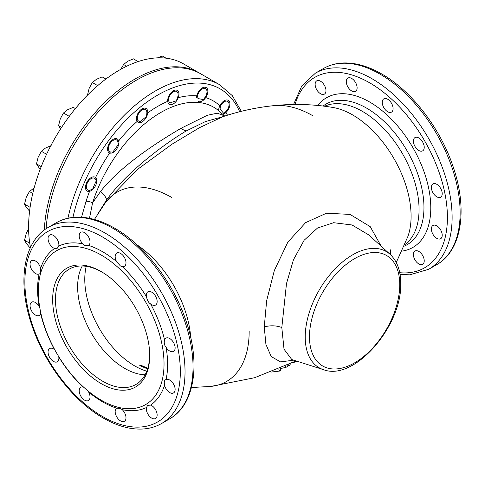 <?xml version="1.0" encoding="UTF-8"?>
<svg xmlns="http://www.w3.org/2000/svg" width="485" height="485" viewBox="0 0 485 485"><rect width="100%" height="100%" fill="white"/><g stroke="black" fill="none" stroke-linecap="round" stroke-linejoin="round"><path stroke-width="0.73" d="M103.832 204.973L105.93 202.081L137.346 169.507L172.157 144.106L199.662 127.585L222.803 116.721C239.554 111.095 256.607 107.403 273.976 105.633C294.152 103.602 313.88 104.233 333.159 107.512A82.753 47.779 -120 0 1 352.577 114.897A82.753 47.779 -120 0 1 407.776 236.759L396.257 262.488M381.216 246.265L370.225 226.653L350.061 214.412L326.49 213.212L305.605 222.639L287.847 242.124L274.334 270.497L266.635 300.767L264.264 326.993L265.907 344.344L271.2 356.542L280.536 361.901L293.74 360.167M97.37 214.649L106.554 199.959C127.791 170.477 168.04 141.541 186.204 130.968L205.422 121.577L224.143 116.327M181.057 128.27L207.259 115.303L217.298 113.181L224.379 115.812L219.911 111.75A105.809 61.092 -60 0 0 92.586 202.827L100.625 191.375C122.456 163.542 163.336 138.746 181.057 128.27A16.654 9.615 60 0 0 186.204 130.968M171.842 197.528A109.349 63.135 -120 0 0 105.93 202.081A33.307 10.415 36.7 0 0 106.554 199.959A16.654 4.789 36.3 0 0 100.625 191.375M89.476 218.292L92.586 202.827A5.329 1.546 17.6 0 0 86.087 201.226A111.059 64.123 -60 0 1 90.028 190.144A6.766 3.91 -60 0 1 87.743 189.993A6.766 3.91 -60 0 1 86.342 186.895A6.766 3.91 -60 0 1 89.295 180.087A6.766 3.91 -60 0 1 94.508 178.274A6.766 3.91 -60 0 1 95.011 178.662L96.309 180.705A108.482 62.632 -60 0 0 92.617 189.217L90.028 190.144M81.528 217.238L86.087 201.226M110.422 151.963A6.766 3.91 -60 0 1 109.834 151.726A6.766 3.91 -60 0 1 108.434 148.628A6.766 3.91 -60 0 1 111.386 141.814A6.766 3.91 -60 0 1 116.606 140.001A6.766 3.91 -60 0 1 117.879 141.911L118.37 144.615A108.482 62.632 -60 0 0 112.841 152.066L110.422 151.963A111.059 64.123 -60 0 0 95.011 178.662M138.019 120.65A6.766 3.91 -60 0 1 137.303 118.152A6.766 3.91 -60 0 1 140.256 111.344A6.766 3.91 -60 0 1 145.47 109.531A6.766 3.91 -60 0 1 146.87 112.629A6.766 3.91 -60 0 1 146.809 113.551L146.488 116.545A108.482 62.632 -60 0 0 139.971 121.808L138.019 120.65A111.059 64.123 -60 0 0 117.879 141.911M168.61 100.971A6.766 3.91 -60 0 1 168.55 100.116A6.766 3.91 -60 0 1 171.502 93.302A6.766 3.91 -60 0 1 176.716 91.489A6.766 3.91 -60 0 1 178.116 94.587A6.766 3.91 -60 0 1 177.401 97.909L176.388 100.783A108.482 62.632 -60 0 0 169.871 103.044L168.61 100.971A111.059 64.123 -60 0 0 146.809 113.551M197.54 95.915A6.766 3.91 -60 0 1 200.893 89.931A6.766 3.91 -60 0 1 205.585 88.634A6.766 3.91 -60 0 1 206.986 91.732A6.766 3.91 -60 0 1 204.997 97.364L203.518 99.716A108.482 62.632 -60 0 0 197.995 98.643L197.54 95.915A111.059 64.123 -60 0 0 177.401 97.909M220.408 106.263A6.766 3.91 -60 0 1 227.677 101.389A6.766 3.91 -60 0 1 229.078 104.487A6.766 3.91 -60 0 1 225.392 111.993L223.749 113.508A108.482 62.632 -60 0 0 220.057 109.258L220.408 106.263A111.059 64.123 -60 0 0 204.997 97.364M67.961 218.226A128.24 74.041 -60 0 1 219.475 84.645L200.632 73.769A128.24 74.041 120 0 0 105.154 104.681A128.24 74.041 120 0 0 46.117 228.726M140.88 365.266L147.391 368.073L146.276 368.376L139.765 365.611L140.88 365.266M101.898 272A66.615 38.46 -120 0 0 69.288 269.096A66.615 38.46 -120 0 0 59.079 322.476A66.615 38.46 -120 0 0 102.596 381.18A66.615 38.46 -120 0 0 135.903 384.484A66.615 38.46 -120 0 0 149.695 354.79M101.183 271.582A68.615 39.618 -120 0 0 52.665 299.591A68.615 39.618 -120 0 0 101.183 383.629A68.615 39.618 -120 0 0 149.701 355.614A68.615 39.618 -120 0 0 101.183 271.582L101.183 271.582M101.183 400.173A88.876 51.313 -120 0 0 129.737 408.74A88.876 51.313 -120 0 0 162.293 345.926A88.876 51.313 -120 0 0 101.183 255.037A88.876 51.313 -120 0 0 45.196 262.306A88.876 51.313 -120 0 0 101.183 400.173M166.088 347.333C164.354 345.32 163.845 342.828 164.56 339.864A7.663 4.426 60 0 1 165.882 338.136A7.663 4.426 60 0 1 169.708 338.518A7.663 4.426 60 0 1 174.715 345.265A7.663 4.426 60 0 1 173.539 351.407A7.663 4.426 60 0 1 169.708 351.025A7.663 4.426 60 0 1 166.088 347.333A91.932 53.077 -120 0 1 166.088 379.561A7.663 4.426 60 0 1 169.708 380.046A7.663 4.426 60 0 1 174.715 386.8A7.663 4.426 60 0 1 173.539 392.935A7.663 4.426 60 0 1 169.708 392.559A7.663 4.426 60 0 1 164.56 385.26C163.894 381.853 164.403 379.949 166.088 379.561L165.876 379.67M146.428 407.527L147.701 405.363L150.605 405.114A7.663 4.426 60 0 1 151.726 405.63A7.663 4.426 60 0 1 156.734 412.383A7.663 4.426 60 0 1 155.558 418.519A7.663 4.426 60 0 1 151.726 418.143A7.663 4.426 60 0 1 146.428 407.527A91.932 53.077 -120 0 1 122.256 409.686A7.663 4.426 60 0 1 124.409 421.301A7.663 4.426 60 0 1 120.577 420.925A7.663 4.426 60 0 1 115.63 414.354A7.663 4.426 60 0 1 116.552 408.158L116.746 408.037M87.755 390.746L88.64 392.044A91.932 53.077 -120 0 0 102.596 401.853A91.932 53.077 -120 0 0 116.552 408.158L120.462 408.479L122.256 409.686M120.462 265.998L116.552 261.536A7.663 4.426 60 0 1 116.752 253.043A7.663 4.426 60 0 1 120.577 253.419A7.663 4.426 60 0 1 125.585 260.172A7.663 4.426 60 0 1 124.409 266.307A7.663 4.426 60 0 1 122.256 266.592L120.462 265.998M150.605 303.895C148.707 302.967 147.313 300.561 146.428 296.662A7.663 4.426 60 0 1 147.895 291.788A7.663 4.426 60 0 1 151.726 292.17A7.663 4.426 60 0 1 156.734 298.918A7.663 4.426 60 0 1 155.558 305.059A7.663 4.426 60 0 1 151.726 304.677A7.663 4.426 60 0 1 150.605 303.895A91.932 53.077 -120 0 1 164.56 339.864M84.614 232.654A7.663 4.426 60 0 1 89.561 239.22A7.663 4.426 60 0 1 88.64 245.422L84.493 245.234L82.935 243.894A7.663 4.426 60 0 1 80.783 232.279A7.663 4.426 60 0 1 84.614 232.654M53.465 235.437A7.663 4.426 60 0 1 58.764 246.053L57.103 248.441L54.593 248.459A7.663 4.426 60 0 1 53.465 247.95A7.663 4.426 60 0 1 48.464 241.197A7.663 4.426 60 0 1 49.634 235.061A7.663 4.426 60 0 1 53.465 235.437M35.484 261.021A7.663 4.426 60 0 1 40.637 268.314C40.855 271.982 40.346 273.879 39.109 274.019A7.663 4.426 60 0 1 35.484 273.534A7.663 4.426 60 0 1 30.476 266.78A7.663 4.426 60 0 1 31.652 260.645A7.663 4.426 60 0 1 35.484 261.021M40.795 312.849L40.637 313.716A7.663 4.426 60 0 1 39.315 315.444A7.663 4.426 60 0 1 35.484 315.062A7.663 4.426 60 0 1 30.476 308.308A7.663 4.426 60 0 1 31.652 302.173A7.663 4.426 60 0 1 35.484 302.549A7.663 4.426 60 0 1 39.109 306.247L39.788 307.666M58.685 356.536L58.764 356.918A7.663 4.426 60 0 1 57.297 361.792A7.663 4.426 60 0 1 53.465 361.41A7.663 4.426 60 0 1 48.464 354.662A7.663 4.426 60 0 1 49.634 348.521A7.663 4.426 60 0 1 53.465 348.903A7.663 4.426 60 0 1 54.593 349.685L54.884 349.946M88.64 392.044A7.663 4.426 60 0 1 88.446 400.537A7.663 4.426 60 0 1 84.614 400.155A7.663 4.426 60 0 1 79.607 393.408A7.663 4.426 60 0 1 80.783 387.266A7.663 4.426 60 0 1 82.935 386.988L83.772 387.279M39.309 273.916L39.109 274.019A91.932 53.077 -120 0 0 39.109 306.247M436.797 225.846A7.663 4.426 60 0 1 441.805 232.594A7.663 4.426 60 0 1 440.629 238.735A7.663 4.426 60 0 1 436.797 238.353A7.663 4.426 60 0 1 431.795 231.606A7.663 4.426 60 0 1 432.966 225.464A7.663 4.426 60 0 1 436.797 225.846M418.816 251.43A7.663 4.426 60 0 1 423.817 258.178A7.663 4.426 60 0 1 422.647 264.319A7.663 4.426 60 0 1 418.816 263.937A7.663 4.426 60 0 1 413.808 257.189A7.663 4.426 60 0 1 414.984 251.048A7.663 4.426 60 0 1 418.816 251.43M320.555 81.237A7.663 4.426 60 0 1 325.562 87.985A7.663 4.426 60 0 1 324.386 94.126A7.663 4.426 60 0 1 320.555 93.744A7.663 4.426 60 0 1 315.547 86.997A7.663 4.426 60 0 1 316.723 80.856A7.663 4.426 60 0 1 320.555 81.237M351.704 78.455A7.663 4.426 60 0 1 356.705 85.202A7.663 4.426 60 0 1 355.535 91.344A7.663 4.426 60 0 1 351.704 90.962A7.663 4.426 60 0 1 346.696 84.214A7.663 4.426 60 0 1 347.872 78.073A7.663 4.426 60 0 1 351.704 78.455M387.667 99.219A7.663 4.426 60 0 1 392.674 105.966A7.663 4.426 60 0 1 391.498 112.108A7.663 4.426 60 0 1 387.667 111.726A7.663 4.426 60 0 1 382.665 104.978A7.663 4.426 60 0 1 383.835 98.837A7.663 4.426 60 0 1 387.667 99.219M418.816 137.964A7.663 4.426 60 0 1 423.817 144.718A7.663 4.426 60 0 1 422.647 150.853A7.663 4.426 60 0 1 418.816 150.477A7.663 4.426 60 0 1 413.808 143.724A7.663 4.426 60 0 1 414.984 137.588A7.663 4.426 60 0 1 418.816 137.964M436.797 184.312A7.663 4.426 60 0 1 441.805 191.066A7.663 4.426 60 0 1 440.629 197.201A7.663 4.426 60 0 1 436.797 196.825A7.663 4.426 60 0 1 431.795 190.071A7.663 4.426 60 0 1 432.966 183.936A7.663 4.426 60 0 1 436.797 184.312M390.14 254.376A67.1 38.739 120 0 0 337.281 266.671A67.1 38.739 120 0 0 305.217 337.014A67.1 38.739 120 0 0 323.562 369.697C354.383 381.592 402.247 325.762 400.719 283.331C400.695 270.745 397.173 261.094 390.14 254.376L368.685 234.873L352.037 224.979L333.656 222.7L317.554 227.998L304.125 240.257L293.449 259.796L286.496 283.567L281.815 327.551L284.022 349.194L291.8 359.549M280.312 368.394L281.039 370.207L279.554 371.067L278.748 369.061M279.554 371.067L271.327 372.037M287.029 365.393L287.472 366.496L285.986 367.351L285.483 366.102M285.986 367.351L280.391 368.588M289.927 364.017L290.272 364.878L288.787 365.738L287.235 365.92M296.674 361.107L295.219 362.022L292.995 362.513M288.787 365.738L288.393 364.75M295.219 362.022L295.007 361.495M178.983 94.09A7.996 4.614 120 0 0 177.328 90.428A7.996 4.614 120 0 0 171.169 92.568A7.996 4.614 120 0 0 167.683 100.613A7.996 4.614 120 0 0 169.338 104.275A7.996 4.614 120 0 0 175.497 102.135A7.996 4.614 120 0 0 178.983 94.09M82.983 217.347A7.996 4.614 120 0 0 80.728 217.195M198.201 101.413A7.996 4.614 120 0 0 204.361 99.273A7.996 4.614 120 0 0 207.853 91.228A7.996 4.614 120 0 0 206.198 87.573A7.996 4.614 120 0 0 200.038 89.713A7.996 4.614 120 0 0 196.546 97.758M222.827 114.399A7.996 4.614 120 0 0 229.945 103.984A7.996 4.614 120 0 0 228.289 100.328A7.996 4.614 120 0 0 222.13 102.468A7.996 4.614 120 0 0 218.638 110.513M96.782 180.869A7.996 4.614 120 0 0 95.121 177.207A7.996 4.614 120 0 0 88.961 179.353A7.996 4.614 120 0 0 85.475 187.398A7.996 4.614 120 0 0 87.13 191.054A7.996 4.614 120 0 0 93.29 188.914A7.996 4.614 120 0 0 96.782 180.869M118.873 142.602A7.996 4.614 120 0 0 117.218 138.94A7.996 4.614 120 0 0 111.059 141.08A7.996 4.614 120 0 0 107.567 149.125A7.996 4.614 120 0 0 109.222 152.787A7.996 4.614 120 0 0 115.381 150.647A7.996 4.614 120 0 0 118.873 142.602M147.737 112.126A7.996 4.614 120 0 0 146.082 108.47A7.996 4.614 120 0 0 139.922 110.61A7.996 4.614 120 0 0 136.437 118.655A7.996 4.614 120 0 0 138.092 122.317A7.996 4.614 120 0 0 144.251 120.171A7.996 4.614 120 0 0 147.737 112.126M30.488 247.429A128.24 74.041 120 0 1 28.591 227.222A128.24 74.041 -60 0 1 84.572 98.17A128.24 74.041 -60 0 1 183.391 63.814L198.935 72.786A128.24 74.041 -60 0 1 199.778 73.29M44.293 230.017A128.24 74.041 -60 0 1 102.565 104.602A128.24 74.041 -60 0 1 198.935 72.786M166.022 58.164L162.245 55.981L157.558 57.848M138.11 61.571L133.381 58.843L127.725 61.231L123.59 64.493L126.64 66.257M120.838 69.276L123.59 64.493M87.464 95.187L89.137 88.403L92.344 82.535L96.485 79.273L102.135 76.885L105.882 79.043M97.697 85.627L92.344 82.535M60.528 129.022L58.582 125.627L60.273 118.88L63.474 113.005L67.615 109.743L73.265 107.355L75.387 108.579M61.601 127.367L58.582 125.627M69.288 116.364L63.474 113.005M40.14 169.435L36.49 163.894L38.176 157.146L41.383 151.278L45.523 148.01L51.174 145.621M41.225 166.628L36.49 163.894M46.566 154.272L41.383 151.278M29.585 211.187L26.22 207.174L24.529 204.13L26.22 197.383L29.427 191.514L34.15 187.919M30.1 207.344L24.529 204.13M32.762 193.436L29.427 191.514M30.355 247.714L29.427 247.174L26.22 243.252L24.529 240.208L26.22 233.461L28.603 228.817M29.749 243.221L24.529 240.208M313.158 115.939A109.349 63.135 -120 0 0 273.976 105.633M190.732 337.621A82.753 47.779 -120 0 0 137.285 245.046M191.436 387.539L211.023 386.399A109.349 63.135 -120 0 0 249.163 331.449M390.364 254.589A109.349 63.135 -120 0 0 390.48 249.86M404.611 244.798A80.122 46.257 -120 0 0 414.129 179.959A80.122 46.257 -120 0 0 362.404 111.368A80.122 46.257 -120 0 0 324.611 106.233M72.932 217.413A124.906 72.113 -60 0 1 153.399 97.685A124.906 72.113 -60 0 1 239.669 111.732M225.392 111.993A111.059 64.123 -60 0 1 227.501 115.194M146.767 371.189A70.701 40.819 60 0 1 134.763 365.945A70.701 40.819 60 0 1 86.233 266.338M145.082 374.808A66.615 38.46 60 0 1 124.742 368.4A66.615 38.46 60 0 1 82.256 265.986M150.605 405.114A91.932 53.077 -120 0 0 164.56 385.26M116.552 261.536A91.932 53.077 -120 0 0 102.596 251.727A91.932 53.077 -120 0 0 88.64 245.422M146.428 296.662A91.932 53.077 -120 0 0 122.256 266.592M102.596 416.536A109.919 63.462 60 0 1 24.874 281.918A109.919 63.462 60 0 1 102.596 237.038A109.919 63.462 60 0 1 180.323 371.662A109.919 63.462 60 0 1 102.596 416.536M82.935 243.894A91.932 53.077 -120 0 0 58.764 246.053M54.593 248.459A91.932 53.077 -120 0 0 40.637 268.314M40.637 313.716A91.932 53.077 -120 0 0 54.593 349.685M58.764 356.918A91.932 53.077 -120 0 0 82.935 386.988M48.33 227.35A113.248 65.384 60 0 1 104.954 232.964A113.248 65.384 60 0 1 178.935 332.758A113.248 65.384 60 0 1 161.578 423.508L169.586 418.882A113.248 65.384 60 0 0 186.943 328.133A113.248 65.384 60 0 0 112.963 228.338A113.248 65.384 60 0 0 56.333 222.73L48.33 227.35C23.341 241.269 17.127 282.082 31.586 324.459C44.165 363.113 73.096 400.986 103.287 418.064C117.049 425.982 130.168 429.637 142.645 429.019C149.58 428.607 155.891 426.77 161.578 423.508M295.044 104.475A109.919 63.462 60 0 1 369.685 82.838A109.919 63.462 60 0 1 445.885 198.892A109.919 63.462 60 0 1 399.725 272.703M401.841 251.145A86.409 49.888 -120 0 0 428.455 187.216A86.409 49.888 -120 0 0 369.685 102.032A86.409 49.888 -120 0 0 317.73 105.457M404.011 246.228A81.165 46.857 -120 0 0 420.374 182.39A81.165 46.857 -120 0 0 366.569 108.113A81.165 46.857 -120 0 0 323.077 106.039M315.414 73.15A113.248 65.384 60 0 1 372.037 78.758A113.248 65.384 60 0 1 446.024 178.553A113.248 65.384 60 0 1 428.667 269.302L436.67 264.683A113.248 65.384 60 0 0 454.033 173.933A113.248 65.384 60 0 0 380.046 74.138A113.248 65.384 60 0 0 323.422 68.524L315.414 73.15L301.84 85.815L293.564 104.493M264.264 326.993A16.654 9.615 180 0 1 281.815 327.551M399.743 284.689A63.82 36.848 120 0 0 354.614 258.632A63.82 36.848 120 0 0 309.485 336.796A63.82 36.848 120 0 0 354.614 362.853A63.82 36.848 120 0 0 399.743 284.689M323.562 369.697L291.928 359.585M296.117 360.925L254.613 377.724L211.023 386.399M94.405 219.475L104.032 204.7M224.749 116.073L224.379 115.812M241.312 111.32L232.303 95.642L219.475 84.645M56.333 222.73C62.056 219.444 68.403 217.607 75.381 217.213C87.827 216.625 100.904 220.275 114.624 228.174C144.815 245.252 173.745 283.125 186.325 321.773C200.79 364.15 194.57 404.969 169.586 418.882M400.04 274.474L409.734 274.813L428.667 269.302M323.422 68.524C329.145 65.245 335.493 63.408 342.471 63.008C354.917 62.419 367.994 66.075 381.713 73.969C411.904 91.047 440.835 128.919 453.414 167.574C467.873 209.95 461.659 250.763 436.67 264.683"/></g></svg>

